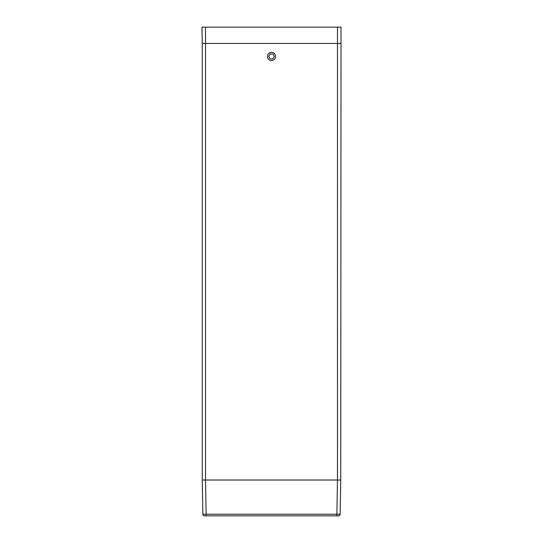 <?xml version="1.0" encoding="UTF-8"?>
<svg xmlns="http://www.w3.org/2000/svg" width="543" height="543" viewBox="0 0 543 543"><rect width="100%" height="100%" fill="white"/><g stroke="black" fill="none" stroke-linecap="round" stroke-linejoin="round"><path stroke-width="0.81" d="M337.474 27.15L337.474 43.44L340.732 43.44L205.525 43.44L337.474 43.44L337.474 480.012L202.267 480.012L202.267 43.44L205.525 43.44L202.267 43.44L201.982 27.15L341.018 27.15L340.732 480.012L337.474 480.012L340.732 480.012L340.135 514.248L336.877 514.248L337.474 480.012L202.267 480.012L202.865 514.248L206.123 514.248L205.525 480.012L205.525 27.15M267.428 56.472A4.072 4.072 0 0 1 271.5 52.399A4.072 4.072 0 0 1 275.572 56.472A4.072 4.072 0 0 1 271.5 60.544A4.072 4.072 0 0 1 267.428 56.472A4.072 4.072 0 0 0 271.5 60.544A4.072 4.072 0 0 0 275.572 56.472A4.072 4.072 0 0 0 271.5 52.399A4.072 4.072 0 0 0 267.428 56.472M204.494 515.85A1.629 1.629 0 0 1 202.865 514.248A1.629 1.629 0 0 0 204.494 515.85L338.506 515.85A1.629 1.629 0 0 0 340.135 514.248M336.877 515.85L206.123 515.85L206.123 514.248L336.877 514.248L336.877 515.85M272.912 58.915L270.088 58.915L268.676 56.472L270.088 54.028L272.912 54.028L274.324 56.472L272.912 58.915"/></g></svg>
